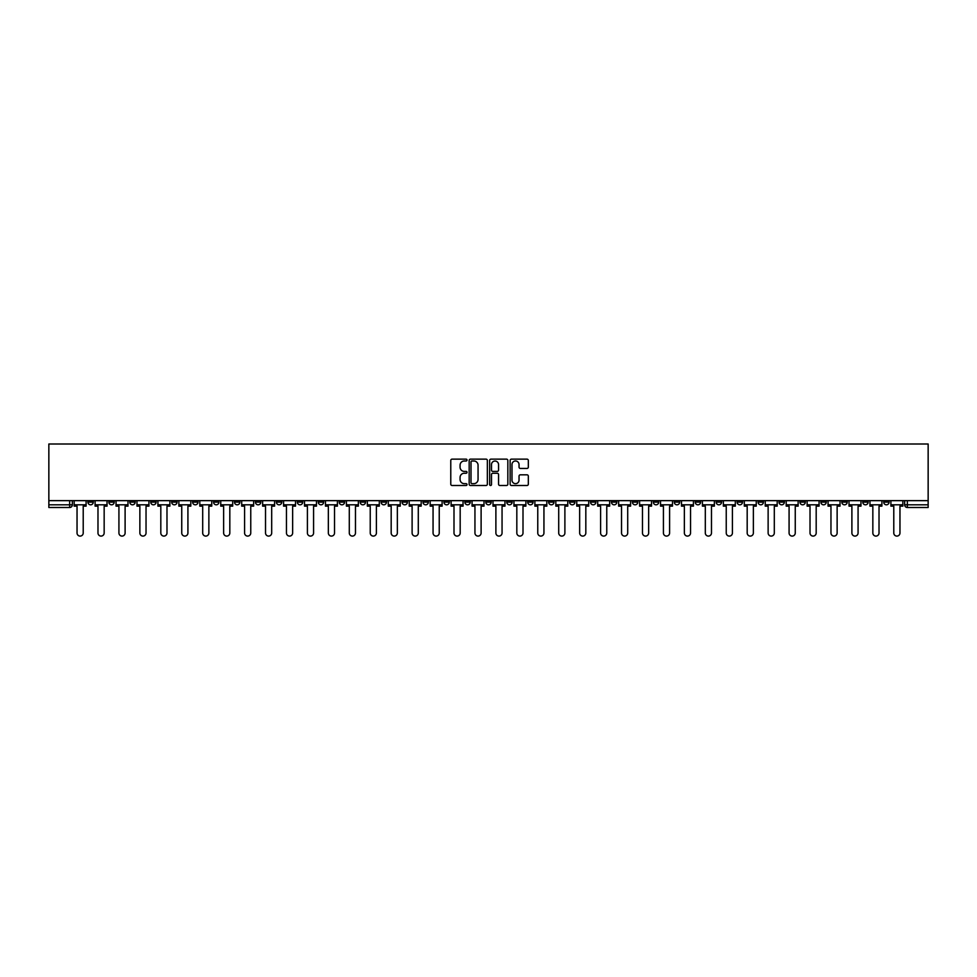 <?xml version="1.0" encoding="UTF-8"?>
<svg xmlns="http://www.w3.org/2000/svg" width="977" height="977" viewBox="0 0 977 977"><rect width="100%" height="100%" fill="white"/><g stroke="black" fill="none" stroke-linecap="round" stroke-linejoin="round"><path stroke-width="1.47" d="M467.018 460.069A0.928 0.928 0 0 0 466.102 459.141L452.095 459.141A1.319 1.319 0 0 0 450.776 460.46L450.776 484.177A1.319 1.319 0 0 0 452.095 485.496L466.102 485.496A0.928 0.928 0 0 0 467.018 484.58A0.928 0.928 0 0 0 466.102 483.652L464.283 483.652A4.213 4.213 0 0 1 460.069 479.438L460.069 477.46A4.213 4.213 0 0 1 464.283 473.247L466.102 473.247A0.928 0.928 0 0 0 467.018 472.318A0.928 0.928 0 0 0 466.102 471.402L464.283 471.402A4.213 4.213 0 0 1 460.069 467.189L460.069 465.211A4.213 4.213 0 0 1 464.283 460.997L466.102 460.997A0.928 0.928 0 0 0 467.018 460.069M778.999 500.651L778.999 502.129L784.372 502.129A2.687 2.687 0 0 1 781.685 504.816A2.687 2.687 0 0 1 778.999 502.129L778.999 500.651M653.357 500.651L653.357 502.129L658.718 502.129A2.687 2.687 0 0 1 656.031 504.816A2.687 2.687 0 0 1 653.357 502.129L653.357 500.651M632.412 500.651L632.412 502.129L637.786 502.129A2.687 2.687 0 0 1 635.099 504.816A2.687 2.687 0 0 1 632.412 502.129L632.412 500.651M506.758 500.651L506.758 502.129L512.131 502.129A2.687 2.687 0 0 1 509.444 504.816A2.687 2.687 0 0 1 506.758 502.129L506.758 500.651M485.813 500.651L485.813 502.129L491.187 502.129A2.687 2.687 0 0 1 488.5 504.816A2.687 2.687 0 0 1 485.813 502.129L485.813 500.651M464.869 500.651L464.869 502.129L470.242 502.129A2.687 2.687 0 0 1 467.556 504.816A2.687 2.687 0 0 1 464.869 502.129L464.869 500.651M422.992 500.651L422.992 502.129L428.353 502.129A2.687 2.687 0 0 1 425.679 504.816A2.687 2.687 0 0 1 422.992 502.129L422.992 500.651M381.103 502.129L381.103 500.651L381.103 502.129A2.687 2.687 0 0 0 383.79 504.816A2.687 2.687 0 0 1 381.103 502.129L386.477 502.129A2.687 2.687 0 0 1 383.79 504.816A2.687 2.687 0 0 0 386.477 502.129L386.477 500.651L386.477 502.129M360.159 502.129L360.159 500.651L360.159 502.129A2.687 2.687 0 0 0 362.846 504.816A2.687 2.687 0 0 1 360.159 502.129L365.532 502.129A2.687 2.687 0 0 1 362.846 504.816M339.214 502.129L339.214 500.651L339.214 502.129A2.687 2.687 0 0 0 341.901 504.816A2.687 2.687 0 0 1 339.214 502.129L344.588 502.129A2.687 2.687 0 0 1 341.901 504.816A2.687 2.687 0 0 0 344.588 502.129L344.588 500.651L344.588 502.129M318.282 500.651L318.282 502.129L323.643 502.129A2.687 2.687 0 0 1 320.969 504.816A2.687 2.687 0 0 1 318.282 502.129L318.282 500.651M297.338 500.651L297.338 502.129L302.711 502.129A2.687 2.687 0 0 1 300.024 504.816A2.687 2.687 0 0 1 297.338 502.129L297.338 500.651M276.393 500.651L276.393 502.129L281.767 502.129A2.687 2.687 0 0 1 279.08 504.816A2.687 2.687 0 0 1 276.393 502.129L276.393 500.651M255.449 502.129L255.449 500.651L255.449 502.129A2.687 2.687 0 0 0 258.136 504.816A2.687 2.687 0 0 1 255.449 502.129L260.822 502.129A2.687 2.687 0 0 1 258.136 504.816M213.572 502.129L213.572 500.651L213.572 502.129A2.687 2.687 0 0 0 216.247 504.816A2.687 2.687 0 0 1 213.572 502.129L218.933 502.129A2.687 2.687 0 0 1 216.247 504.816A2.687 2.687 0 0 0 218.933 502.129L218.933 500.651L218.933 502.129M192.628 502.129L192.628 500.651L192.628 502.129A2.687 2.687 0 0 0 195.315 504.816A2.687 2.687 0 0 1 192.628 502.129L198.001 502.129A2.687 2.687 0 0 1 195.315 504.816A2.687 2.687 0 0 0 198.001 502.129L198.001 500.651L198.001 502.129M171.683 502.129L171.683 500.651L171.683 502.129A2.687 2.687 0 0 0 174.37 504.816A2.687 2.687 0 0 1 171.683 502.129L177.057 502.129A2.687 2.687 0 0 1 174.37 504.816A2.687 2.687 0 0 0 177.057 502.129L177.057 500.651L177.057 502.129M150.739 502.129L150.739 500.651L150.739 502.129A2.687 2.687 0 0 0 153.426 504.816A2.687 2.687 0 0 1 150.739 502.129L156.112 502.129A2.687 2.687 0 0 1 153.426 504.816M129.794 502.129L129.794 500.651L129.794 502.129A2.687 2.687 0 0 0 132.481 504.816A2.687 2.687 0 0 1 129.794 502.129L135.168 502.129A2.687 2.687 0 0 1 132.481 504.816A2.687 2.687 0 0 0 135.168 502.129L135.168 500.651L135.168 502.129M108.862 502.129L108.862 500.651L108.862 502.129A2.687 2.687 0 0 0 111.537 504.816A2.687 2.687 0 0 1 108.862 502.129L114.224 502.129A2.687 2.687 0 0 1 111.537 504.816A2.687 2.687 0 0 0 114.224 502.129L114.224 500.651L114.224 502.129M527.006 468.435A1.319 1.319 0 0 0 528.325 467.116L528.325 460.46A1.319 1.319 0 0 0 527.006 459.141L511.459 459.141A1.319 1.319 0 0 0 510.141 460.46L510.141 484.177A1.319 1.319 0 0 0 511.459 485.496L527.006 485.496A1.319 1.319 0 0 0 528.325 484.177L528.325 476.141A1.319 1.319 0 0 0 527.006 474.822L520.35 474.822A1.319 1.319 0 0 0 519.043 476.141L519.043 480.134A3.529 3.529 0 0 1 515.514 483.652A3.529 3.529 0 0 1 511.985 480.134L511.985 464.515A3.529 3.529 0 0 1 515.514 460.997A3.529 3.529 0 0 1 519.043 464.515L519.043 467.116A1.319 1.319 0 0 0 520.35 468.435L527.006 468.435M928.15 500.651L48.85 500.651L48.85 443.998L928.15 443.998L928.15 507.49L907.34 507.49A2.687 2.687 0 0 1 904.653 504.816L928.15 504.816M487.352 460.46A1.319 1.319 0 0 0 486.033 459.141L470.487 459.141A1.319 1.319 0 0 0 469.168 460.46L469.168 484.177A1.319 1.319 0 0 0 470.487 485.496L486.033 485.496A1.319 1.319 0 0 0 487.352 484.177L487.352 460.46M490.967 459.141L506.513 459.141A1.319 1.319 0 0 1 507.832 460.46L507.832 484.177A1.319 1.319 0 0 1 506.513 485.496L499.87 485.496A1.319 1.319 0 0 1 498.551 484.177L498.551 474.566A1.319 1.319 0 0 0 497.232 473.247L492.811 473.247A1.319 1.319 0 0 0 491.492 474.566L491.492 484.58A0.928 0.928 0 0 1 490.576 485.496A0.928 0.928 0 0 1 489.648 484.58L489.648 460.46A1.319 1.319 0 0 1 490.967 459.141M904.653 500.651L904.653 504.816A2.687 2.687 0 0 0 907.34 507.49L907.34 500.651M72.347 500.651L72.347 504.816A2.687 2.687 0 0 1 69.66 507.49L48.85 507.49L69.66 507.49L69.66 504.816L72.347 504.816M48.85 507.49L48.85 504.816L69.66 504.816L69.66 500.651M48.85 500.651L48.85 504.816M889.082 502.129L889.082 500.651L889.082 502.129A2.687 2.687 0 0 1 886.395 504.816A2.687 2.687 0 0 1 883.721 502.129L889.082 502.129A2.687 2.687 0 0 1 886.395 504.816M883.721 500.651L883.721 502.129M868.138 500.651L868.138 502.129A2.687 2.687 0 0 1 865.463 504.816A2.687 2.687 0 0 1 862.776 502.129A2.687 2.687 0 0 0 865.463 504.816M862.776 500.651L862.776 502.129L868.138 502.129M847.206 500.651L847.206 502.129A2.687 2.687 0 0 1 844.519 504.816A2.687 2.687 0 0 1 841.832 502.129L847.206 502.129A2.687 2.687 0 0 1 844.519 504.816M841.832 500.651L841.832 502.129M826.261 500.651L826.261 502.129A2.687 2.687 0 0 1 823.574 504.816A2.687 2.687 0 0 1 820.888 502.129A2.687 2.687 0 0 0 823.574 504.816M820.888 500.651L820.888 502.129L826.261 502.129M805.317 500.651L805.317 502.129A2.687 2.687 0 0 1 802.63 504.816A2.687 2.687 0 0 1 799.943 502.129L805.317 502.129M799.943 500.651L799.943 502.129M784.372 500.651L784.372 502.129A2.687 2.687 0 0 1 781.685 504.816M763.428 500.651L763.428 502.129A2.687 2.687 0 0 1 760.753 504.816A2.687 2.687 0 0 1 758.067 502.129L763.428 502.129M758.067 500.651L758.067 502.129M742.496 500.651L742.496 502.129A2.687 2.687 0 0 1 739.809 504.816A2.687 2.687 0 0 1 737.122 502.129L742.496 502.129M737.122 500.651L737.122 502.129M721.551 500.651L721.551 502.129A2.687 2.687 0 0 1 718.864 504.816A2.687 2.687 0 0 1 716.178 502.129A2.687 2.687 0 0 0 718.864 504.816M716.178 500.651L716.178 502.129L721.551 502.129M700.607 500.651L700.607 502.129A2.687 2.687 0 0 1 697.92 504.816A2.687 2.687 0 0 1 695.233 502.129L700.607 502.129M695.233 500.651L695.233 502.129M679.662 500.651L679.662 502.129A2.687 2.687 0 0 1 676.976 504.816A2.687 2.687 0 0 1 674.289 502.129L679.662 502.129M674.289 500.651L674.289 502.129M658.718 500.651L658.718 502.129M637.786 500.651L637.786 502.129L637.786 500.651M616.841 500.651L616.841 502.129A2.687 2.687 0 0 1 614.154 504.816A2.687 2.687 0 0 1 611.468 502.129L616.841 502.129M611.468 500.651L611.468 502.129M595.897 500.651L595.897 502.129A2.687 2.687 0 0 1 593.21 504.816A2.687 2.687 0 0 1 590.523 502.129L595.897 502.129M590.523 500.651L590.523 502.129M574.952 500.651L574.952 502.129A2.687 2.687 0 0 1 572.266 504.816A2.687 2.687 0 0 1 569.579 502.129L574.952 502.129M569.579 500.651L569.579 502.129M554.008 500.651L554.008 502.129A2.687 2.687 0 0 1 551.321 504.816A2.687 2.687 0 0 1 548.647 502.129L554.008 502.129M548.647 500.651L548.647 502.129M533.063 500.651L533.063 502.129A2.687 2.687 0 0 1 530.389 504.816A2.687 2.687 0 0 1 527.702 502.129L533.063 502.129M527.702 500.651L527.702 502.129M512.131 500.651L512.131 502.129A2.687 2.687 0 0 1 509.444 504.816M491.187 500.651L491.187 502.129M470.242 502.129L470.242 500.651L470.242 502.129A2.687 2.687 0 0 1 467.556 504.816M449.298 500.651L449.298 502.129A2.687 2.687 0 0 1 446.611 504.816A2.687 2.687 0 0 1 443.937 502.129A2.687 2.687 0 0 0 446.611 504.816A2.687 2.687 0 0 0 449.298 502.129L443.937 502.129L443.937 500.651M428.353 502.129L428.353 500.651L428.353 502.129A2.687 2.687 0 0 1 425.679 504.816M407.421 500.651L407.421 502.129A2.687 2.687 0 0 1 404.734 504.816A2.687 2.687 0 0 1 402.048 502.129A2.687 2.687 0 0 0 404.734 504.816M402.048 500.651L402.048 502.129L407.421 502.129M365.532 500.651L365.532 502.129L365.532 500.651M323.643 502.129L323.643 500.651L323.643 502.129A2.687 2.687 0 0 1 320.969 504.816M302.711 502.129L302.711 500.651L302.711 502.129A2.687 2.687 0 0 1 300.024 504.816M281.767 502.129L281.767 500.651L281.767 502.129A2.687 2.687 0 0 1 279.08 504.816M260.822 500.651L260.822 502.129L260.822 500.651M239.878 502.129L239.878 500.651L239.878 502.129A2.687 2.687 0 0 1 237.191 504.816A2.687 2.687 0 0 1 234.504 502.129L239.878 502.129A2.687 2.687 0 0 1 237.191 504.816M234.504 500.651L234.504 502.129M156.112 500.651L156.112 502.129L156.112 500.651M93.279 500.651L93.279 502.129A2.687 2.687 0 0 1 90.605 504.816A2.687 2.687 0 0 1 87.918 502.129A2.687 2.687 0 0 0 90.605 504.816A2.687 2.687 0 0 0 93.279 502.129L93.279 500.651M87.918 500.651L87.918 502.129L93.279 502.129M471.928 460.997A0.928 0.928 0 0 0 471.012 461.913L471.012 482.736A0.928 0.928 0 0 0 471.928 483.652L473.845 483.652A4.213 4.213 0 0 0 478.058 479.438L478.058 465.211A4.213 4.213 0 0 0 473.845 460.997L471.928 460.997M498.551 464.588A3.529 3.529 0 0 0 495.021 461.059A3.529 3.529 0 0 0 491.492 464.588L491.492 470.084A1.319 1.319 0 0 0 492.811 471.402L497.232 471.402A1.319 1.319 0 0 0 498.551 470.084L498.551 464.588M74.154 504.816L74.154 506.147L77.036 506.147L77.036 533.002A3.09 3.09 149.7 0 0 80.126 536.092A3.09 3.09 149.7 0 0 83.216 533.002L83.216 506.147L86.098 506.147L86.098 504.816L74.154 504.816L74.154 500.651M86.098 504.816L86.098 500.651M95.099 504.816L95.099 506.147L97.981 506.147L97.981 533.002A3.09 3.09 149.7 0 0 101.071 536.092A3.09 3.09 149.7 0 0 104.16 533.002L104.16 506.147L107.043 506.147L107.043 504.816L95.099 504.816L95.099 500.651M107.043 504.816L107.043 500.651M116.043 504.816L116.043 506.147L118.925 506.147L118.925 533.002A3.09 3.09 149.7 0 0 122.015 536.092A3.09 3.09 149.7 0 0 125.105 533.002L125.105 506.147L127.987 506.147L127.987 504.816L116.043 504.816L116.043 500.651M127.987 504.816L127.987 500.651M136.975 504.816L136.975 506.147L139.87 506.147L139.87 533.002A3.09 3.09 149.7 0 0 142.96 536.092A3.09 3.09 149.7 0 0 146.037 533.002L146.037 506.147L148.931 506.147L148.931 504.816L136.975 504.816L136.975 500.651M148.931 504.816L148.931 500.651M157.92 504.816L157.92 506.147L160.814 506.147L160.814 533.002A3.09 3.09 149.7 0 0 163.892 536.092A3.09 3.09 149.7 0 0 166.982 533.002L166.982 506.147L169.876 506.147L169.876 504.816L157.92 504.816L157.92 500.651M169.876 504.816L169.876 500.651M178.864 504.816L178.864 506.147L181.746 506.147L181.746 533.002A3.09 3.09 149.7 0 0 184.836 536.092A3.09 3.09 149.7 0 0 187.926 533.002L187.926 506.147L190.808 506.147L190.808 504.816L178.864 504.816L178.864 500.651M190.808 504.816L190.808 500.651M199.809 504.816L199.809 506.147L202.691 506.147L202.691 533.002A3.09 3.09 149.7 0 0 205.781 536.092A3.09 3.09 149.7 0 0 208.87 533.002L208.87 506.147L211.753 506.147L211.753 504.816L199.809 504.816L199.809 500.651M211.753 504.816L211.753 500.651M220.753 504.816L220.753 506.147L223.635 506.147L223.635 533.002A3.09 3.09 149.7 0 0 226.725 536.092A3.09 3.09 149.7 0 0 229.815 533.002L229.815 506.147L232.697 506.147L232.697 504.816L220.753 504.816L220.753 500.651M232.697 504.816L232.697 500.651M241.698 504.816L241.698 506.147L244.58 506.147L244.58 533.002A3.09 3.09 149.7 0 0 247.669 536.092A3.09 3.09 149.7 0 0 250.759 533.002L250.759 506.147L253.641 506.147L253.641 504.816L241.698 504.816L241.698 500.651M253.641 504.816L253.641 500.651M262.63 504.816L262.63 506.147L265.524 506.147L265.524 533.002A3.09 3.09 149.7 0 0 268.614 536.092A3.09 3.09 149.7 0 0 271.691 533.002L271.691 506.147L274.586 506.147L274.586 504.816L262.63 504.816L262.63 500.651M274.586 504.816L274.586 500.651M283.574 504.816L283.574 506.147L286.456 506.147L286.456 533.002A3.09 3.09 149.7 0 0 289.546 536.092A3.09 3.09 149.7 0 0 292.636 533.002L292.636 506.147L295.518 506.147L295.518 504.816L283.574 504.816L283.574 500.651M295.518 504.816L295.518 500.651M304.519 504.816L304.519 506.147L307.401 506.147L307.401 533.002A3.09 3.09 149.7 0 0 310.491 536.092A3.09 3.09 149.7 0 0 313.58 533.002L313.58 506.147L316.463 506.147L316.463 504.816L304.519 504.816L304.519 500.651M316.463 504.816L316.463 500.651M325.463 504.816L325.463 506.147L328.345 506.147L328.345 533.002A3.09 3.09 149.7 0 0 331.435 536.092A3.09 3.09 149.7 0 0 334.525 533.002L334.525 506.147L337.407 506.147L337.407 504.816L325.463 504.816L325.463 500.651M337.407 504.816L337.407 500.651M346.408 504.816L346.408 506.147L349.29 506.147L349.29 533.002A3.09 3.09 149.7 0 0 352.379 536.092A3.09 3.09 149.7 0 0 355.469 533.002L355.469 506.147L358.351 506.147L358.351 504.816L346.408 504.816L346.408 500.651M358.351 504.816L358.351 500.651M367.34 504.816L367.34 506.147L370.234 506.147L370.234 533.002A3.09 3.09 149.7 0 0 373.324 536.092A3.09 3.09 149.7 0 0 376.401 533.002L376.401 506.147L379.296 506.147L379.296 504.816L367.34 504.816L367.34 500.651M379.296 504.816L379.296 500.651M388.284 504.816L388.284 506.147L391.179 506.147L391.179 533.002A3.09 3.09 149.7 0 0 394.256 536.092A3.09 3.09 149.7 0 0 397.346 533.002L397.346 506.147L400.24 506.147L400.24 504.816L388.284 504.816L388.284 500.651M400.24 504.816L400.24 500.651M409.229 504.816L409.229 506.147L412.111 506.147L412.111 533.002A3.09 3.09 149.7 0 0 415.201 536.092A3.09 3.09 149.7 0 0 418.29 533.002L418.29 506.147L421.172 506.147L421.172 504.816L409.229 504.816L409.229 500.651M421.172 504.816L421.172 500.651M430.173 504.816L430.173 506.147L433.055 506.147L433.055 533.002A3.09 3.09 149.7 0 0 436.145 536.092A3.09 3.09 149.7 0 0 439.235 533.002L439.235 506.147L442.117 506.147L442.117 504.816L430.173 504.816L430.173 500.651M442.117 504.816L442.117 500.651M451.118 504.816L451.118 506.147L454 506.147L454 533.002A3.09 3.09 149.7 0 0 457.089 536.092A3.09 3.09 149.7 0 0 460.179 533.002L460.179 506.147L463.061 506.147L463.061 504.816L451.118 504.816L451.118 500.651M463.061 504.816L463.061 500.651M472.05 504.816L472.05 506.147L474.944 506.147L474.944 533.002A3.09 3.09 149.7 0 0 478.034 536.092A3.09 3.09 149.7 0 0 481.111 533.002L481.111 506.147L484.006 506.147L484.006 504.816L472.05 504.816L472.05 500.651M484.006 504.816L484.006 500.651M492.994 504.816L492.994 506.147L495.889 506.147L495.889 533.002A3.09 3.09 149.7 0 0 498.966 536.092A3.09 3.09 149.7 0 0 502.056 533.002L502.056 506.147L504.95 506.147L504.95 504.816L492.994 504.816L492.994 500.651M504.95 504.816L504.95 500.651M513.939 504.816L513.939 506.147L516.821 506.147L516.821 533.002A3.09 3.09 149.7 0 0 519.911 536.092A3.09 3.09 149.7 0 0 523 533.002L523 506.147L525.882 506.147L525.882 504.816L513.939 504.816L513.939 500.651M525.882 504.816L525.882 500.651M534.883 504.816L534.883 506.147L537.765 506.147L537.765 533.002A3.09 3.09 149.7 0 0 540.855 536.092A3.09 3.09 149.7 0 0 543.945 533.002L543.945 506.147L546.827 506.147L546.827 504.816L534.883 504.816L534.883 500.651M546.827 504.816L546.827 500.651M555.828 504.816L555.828 506.147L558.71 506.147L558.71 533.002A3.09 3.09 149.7 0 0 561.799 536.092A3.09 3.09 149.7 0 0 564.889 533.002L564.889 506.147L567.771 506.147L567.771 504.816L555.828 504.816L555.828 500.651M567.771 504.816L567.771 500.651M576.76 504.816L576.76 506.147L579.654 506.147L579.654 533.002A3.09 3.09 149.7 0 0 582.744 536.092A3.09 3.09 149.7 0 0 585.821 533.002L585.821 506.147L588.716 506.147L588.716 504.816L576.76 504.816L576.76 500.651M588.716 504.816L588.716 500.651M597.704 504.816L597.704 506.147L600.599 506.147L600.599 533.002A3.09 3.09 149.7 0 0 603.676 536.092A3.09 3.09 149.7 0 0 606.766 533.002L606.766 506.147L609.66 506.147L609.66 504.816L597.704 504.816L597.704 500.651M609.66 504.816L609.66 500.651M618.649 504.816L618.649 506.147L621.531 506.147L621.531 533.002A3.09 3.09 149.7 0 0 624.621 536.092A3.09 3.09 149.7 0 0 627.71 533.002L627.71 506.147L630.592 506.147L630.592 504.816L618.649 504.816L618.649 500.651M630.592 504.816L630.592 500.651M639.593 504.816L639.593 506.147L642.475 506.147L642.475 533.002A3.09 3.09 149.7 0 0 645.565 536.092A3.09 3.09 149.7 0 0 648.655 533.002L648.655 506.147L651.537 506.147L651.537 504.816L639.593 504.816L639.593 500.651M651.537 504.816L651.537 500.651M660.537 504.816L660.537 506.147L663.42 506.147L663.42 533.002A3.09 3.09 149.7 0 0 666.509 536.092A3.09 3.09 149.7 0 0 669.599 533.002L669.599 506.147L672.481 506.147L672.481 504.816L660.537 504.816L660.537 500.651M672.481 504.816L672.481 500.651M681.482 504.816L681.482 506.147L684.364 506.147L684.364 533.002A3.09 3.09 149.7 0 0 687.454 536.092A3.09 3.09 149.7 0 0 690.544 533.002L690.544 506.147L693.426 506.147L693.426 504.816L681.482 504.816L681.482 500.651M693.426 504.816L693.426 500.651M702.414 504.816L702.414 506.147L705.309 506.147L705.309 533.002A3.09 3.09 149.7 0 0 708.386 536.092A3.09 3.09 149.7 0 0 711.476 533.002L711.476 506.147L714.37 506.147L714.37 504.816L702.414 504.816L702.414 500.651M714.37 504.816L714.37 500.651M723.359 504.816L723.359 506.147L726.241 506.147L726.241 533.002A3.09 3.09 149.7 0 0 729.331 536.092A3.09 3.09 149.7 0 0 732.42 533.002L732.42 506.147L735.302 506.147L735.302 504.816L723.359 504.816L723.359 500.651M735.302 504.816L735.302 500.651M744.303 504.816L744.303 506.147L747.185 506.147L747.185 533.002A3.09 3.09 149.7 0 0 750.275 536.092A3.09 3.09 149.7 0 0 753.365 533.002L753.365 506.147L756.247 506.147L756.247 504.816L744.303 504.816L744.303 500.651M756.247 504.816L756.247 500.651M765.247 504.816L765.247 506.147L768.13 506.147L768.13 533.002A3.09 3.09 149.7 0 0 771.219 536.092A3.09 3.09 149.7 0 0 774.309 533.002L774.309 506.147L777.191 506.147L777.191 504.816L765.247 504.816L765.247 500.651M777.191 504.816L777.191 500.651M786.192 504.816L786.192 506.147L789.074 506.147L789.074 533.002A3.09 3.09 149.7 0 0 792.164 536.092A3.09 3.09 149.7 0 0 795.254 533.002L795.254 506.147L798.136 506.147L798.136 504.816L786.192 504.816L786.192 500.651M798.136 504.816L798.136 500.651M807.124 504.816L807.124 506.147L810.018 506.147L810.018 533.002A3.09 3.09 149.7 0 0 813.108 536.092A3.09 3.09 149.7 0 0 816.186 533.002L816.186 506.147L819.08 506.147L819.08 504.816L807.124 504.816L807.124 500.651M819.08 504.816L819.08 500.651M828.069 504.816L828.069 506.147L830.963 506.147L830.963 533.002A3.09 3.09 149.7 0 0 834.04 536.092A3.09 3.09 149.7 0 0 837.13 533.002L837.13 506.147L840.025 506.147L840.025 504.816L828.069 504.816L828.069 500.651M840.025 504.816L840.025 500.651M849.013 504.816L849.013 506.147L851.895 506.147L851.895 533.002A3.09 3.09 149.7 0 0 854.985 536.092A3.09 3.09 149.7 0 0 858.075 533.002L858.075 506.147L860.957 506.147L860.957 504.816L849.013 504.816L849.013 500.651M860.957 504.816L860.957 500.651M869.957 504.816L869.957 506.147L872.84 506.147L872.84 533.002A3.09 3.09 149.7 0 0 875.929 536.092A3.09 3.09 149.7 0 0 879.019 533.002L879.019 506.147L881.901 506.147L881.901 504.816L869.957 504.816L869.957 500.651M881.901 504.816L881.901 500.651M890.902 504.816L890.902 506.147L893.784 506.147L893.784 533.002A3.09 3.09 149.7 0 0 896.874 536.092A3.09 3.09 149.7 0 0 899.964 533.002L899.964 506.147L902.846 506.147L902.846 504.816L890.902 504.816L890.902 500.651M902.846 504.816L902.846 500.651"/></g></svg>
